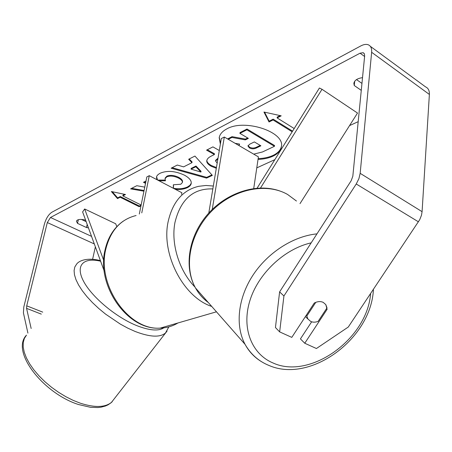 <?xml version="1.0" encoding="UTF-8"?>
<svg xmlns="http://www.w3.org/2000/svg" width="452" height="452" viewBox="0 0 452 452"><rect width="100%" height="100%" fill="white"/><g stroke="black" fill="none" stroke-linecap="round" stroke-linejoin="round"><path stroke-width="0.68" d="M257.109 188.145L319.417 88.004L322.01 89.293L357.515 113.056L299.992 203.643M322.01 89.293L260.533 187.975M253.73 188.507L258.403 156.878L224.311 137.018L212.231 209.462M208.784 213.039L221.31 138.561L224.311 137.018M103.762 260.522L84.66 208.982L82.62 211.926L104.231 271.11M181.585 194.309L181.873 192.733L149.267 175.687L146.827 176.947L139.318 214.028M141.775 212.881L149.267 175.687M84.66 208.982L115.667 223.751L116.853 226.616M258.143 158.635C263.844 158.409 268.77 157.352 272.923 155.471C277.805 153.177 280.641 150.126 281.438 146.324M258.03 159.409C263.731 159.183 268.657 158.132 272.81 156.251C277.878 153.872 280.737 150.691 281.393 146.725C285.189 131.899 244.413 118.43 226.621 129.012C222.299 131.34 219.819 134.244 219.192 137.713L220.373 144.137M358.193 121.661L349.549 125.599M274.844 159.646L256.776 167.878M279.607 291.885L283.924 295.987L279.652 331.887L275.454 327.553L279.607 291.885L351.147 180.772L352.826 176.24L364.657 55.958L364.385 53.85L363.159 52.698L360.046 53.195L50.477 217.485L47.313 222.553L26.724 305.834L26.566 308.354L31.165 328.497M144.764 187.128L136.792 185.71L130.6 188.868L143.939 191.202M146.002 181.015L143.482 182.297L145.527 183.354M183.619 166.867L191.942 162.68L188.659 159.257L194.936 156.059L212.344 175.382L206.57 178.111L171.133 168.195L177.303 165.048L183.619 166.867M361.272 90.366L354.255 85.518L353.854 83.36C354.487 80.27 357.379 78.371 362.521 77.659M85.739 220.463L84.49 219.875C79.987 219 77.298 219.429 76.416 221.169L77.495 223.361L86.479 227.525L88.445 227.881M120.147 197.242L139.205 206.705L139.346 206.016L120.3 196.547L120.147 197.242L117.497 198.581L111.361 191.529L125.515 194.529L122.82 195.891L141.137 205.022M139.205 206.705L140.967 205.863M280.144 115.605L277.223 117.085L277.104 117.91L281.2 115.836L263.951 112.034L269.036 121.983L273.053 119.955L292.173 131.792M277.104 117.91L294.195 128.543M216.31 168.297L211.225 166.279C207.909 164.37 206.44 162.466 206.801 160.556C207.118 158.923 208.592 157.437 211.237 156.109L214.367 154.55L206.553 150.132L212.932 146.877L219.299 150.51M156.85 179.647L156.522 177.071C156.72 175.704 157.957 174.41 160.24 173.195C167.274 170.285 175.382 170.963 184.563 175.223L184.636 175.263C189.444 177.986 191.637 180.749 191.202 183.552C190.913 185.196 189.603 186.586 187.269 187.727C183.557 189.332 179.529 189.834 175.195 189.241M173.336 188.269L173.336 184.778L180.8 184.246L182.405 182.512C182.585 181.094 181.382 179.659 178.789 178.212L178.709 178.173C174.184 175.975 170.212 175.529 166.799 176.839L165.053 178.698L165.466 180.789L159.059 180.806M86.479 227.525L87.185 224.418M283.924 295.987L356.232 183.987L358.905 178.67L360.165 173.325L371.64 52.291C371.928 48.336 370.776 45.816 368.182 44.748C366.103 44.03 363.64 44.432 360.775 45.94L51.754 212.299C48.511 214.514 46.064 218.44 44.403 224.079L23.803 306.993L23.419 312.874L27.911 333.101M361.956 83.4L356.504 79.597M81.383 219.423L86.179 221.666M311.654 321.813L300.427 338.898L304.755 343.243L316.417 348.515L348.266 327.05L419.699 219.717L421.462 215.31L422.083 211.672L429.377 94.445C429.524 90.598 428.247 88.072 425.535 86.869L370.341 46.33M95.361 246.82L92.609 259.29M304.755 343.243L327.095 309.326L325.802 304.614L323.22 302.377C320.53 301.151 317.541 301.377 314.253 303.049L291.789 337.378L279.652 331.887M326.434 308.733L327.095 309.326M354.255 85.518L354.69 81.275M77.495 223.361L78.354 219.683M219.265 137.323L220.503 143.357M238.95 145.544L239.328 144.047M247.685 137.979L245.447 139.097L232.068 136.651L227.599 138.933M245.447 139.097L245.329 139.888L248.357 138.38L239.916 133.374L240.04 132.577L247.018 129.018L274.556 145.516L274.449 146.312L262.459 151.968L253.713 154.143M247.018 129.018L246.894 129.82L274.449 146.312M239.916 133.374L246.894 129.82M232.068 136.651L231.938 137.442L245.329 139.888M231.938 137.442L228.26 139.318M238.955 145.55L239.617 144.098L235.102 143.301M124.645 194.343L122.972 195.191L122.82 195.891M139.346 206.016L141.109 205.174M120.3 196.547L117.65 197.886L117.497 198.581M117.65 197.886L112.294 191.727M264.567 112.169L269.155 121.17L273.172 119.136L273.053 119.955M273.172 119.136L292.568 131.153M269.155 121.17L269.036 121.983M189.241 158.963L192.077 161.923L191.942 162.68M211.915 174.901L206.7 177.37L206.57 178.111M206.7 177.37L172.122 167.692M200.931 172.054L201.061 171.308L195.987 166.008L191.185 168.393L191.049 169.138L200.931 172.054L195.852 166.76L191.049 169.138M195.987 166.008L195.852 166.76M216.435 167.539L211.355 165.522C208.259 163.748 206.773 161.969 206.892 160.177M207.338 149.731L214.497 153.782L214.367 154.55M217.994 158.268L215.683 160.245L215.559 161.002L217.186 163.104M217.87 159.031L215.559 161.002M131.673 188.326L144.081 190.495M144.256 181.907L145.674 182.636M191.252 183.184L189.987 185.258L187.399 187.004C183.133 188.806 178.489 189.224 173.472 188.264L173.461 188.331M173.472 188.264L173.472 184.8M182.405 182.512L182.535 181.789C182.721 180.365 181.518 178.924 178.924 177.478L178.845 177.438C174.319 175.24 170.353 174.8 166.941 176.11L165.195 177.975L165.053 178.698M165.189 180.065L157.686 180.088M157.511 179.992L156.612 176.715M249.334 147.855L249.414 147.9C251.634 149.103 253.945 149.137 256.346 147.996L260.894 145.804L254.346 141.922L249.775 144.16L247.939 145.945L249.334 147.855L249.532 147.115C251.753 148.324 254.064 148.352 256.465 147.205L260.211 145.403M248.069 145.555L249.453 147.07M306.823 316.033L307.908 318.993L310.705 321.44C312.908 322.429 315.377 322.412 318.101 321.395L327.016 307.852L325.802 304.614L323.22 302.377C321.027 301.343 318.547 301.337 315.784 302.348L306.823 316.033L306.168 315.411M112.22 401.726C105.943 407.472 95.366 407.981 80.479 403.252L73.23 400.393L65.868 396.715L58.585 392.313L51.568 387.296L45.008 381.793L39.075 375.957L33.928 369.939L29.685 363.9L26.448 357.995L24.278 352.374L23.21 347.164L23.244 342.486L24.357 338.446L26.493 335.113C10.402 351.605 43.505 393.483 78.558 404.54L90.541 407.314L97.768 407.551L101.084 407.173L105.514 405.986L108.028 404.851L111.288 402.608L167.076 331.062M100.406 260.629C87.987 257.42 79.337 260.239 76.574 264.183L74.806 267.008L74.094 270.578L74.478 274.827L75.981 279.675L78.586 285.003L82.258 290.692L86.914 296.608L92.445 302.586L98.717 308.473L105.576 314.117L120.283 324.073L127.746 328.124L135.018 331.418C149.844 337.124 160.002 337.65 165.5 332.983L168.845 326.869M163.771 327.858C158.386 331.322 149.279 330.536 136.459 325.496C115.639 317.067 91.411 296.642 83.377 280.918C75.145 265.121 83.631 257.132 100.621 261.216M360.046 53.195L364.606 56.489M50.477 217.485L91.541 236.362M26.566 308.354L41.307 314.129M26.724 305.834L42.725 312.129M47.313 222.553L94.315 243.944M356.232 183.987L418.445 221.819M360.165 173.325L422.083 211.672M371.64 52.291L429.377 94.445M211.355 165.522L211.225 166.279M211.429 165.562L211.299 166.319M217.361 158.584L217.231 159.347M187.399 187.004L187.269 187.727M178.924 177.478L178.789 178.212M178.845 177.438L178.709 178.173M166.941 176.11L166.799 176.839M249.532 147.115L249.414 147.9M256.465 147.205L256.346 147.996M261.99 361.962C254.804 357.747 249.171 351.882 245.074 344.367C235.221 326.05 237.718 299.004 252.459 275.963C267.217 252.945 293.009 236.226 316.965 233.865M311.185 242.843C284.071 248.95 257.776 274.002 249.673 301.348C241.464 328.717 251.911 354.119 272.889 362.905C309.959 380.2 367.414 338.921 370.589 293.58M296.455 201.027L287.636 194.496C266.33 182.201 233.311 188.964 211.632 211.163C189.851 233.26 183.427 266.527 195.496 287.958C198.767 293.828 203.044 298.693 208.321 302.552M211.728 306.428C183.585 297.388 161.07 254.369 168.082 221.926C172.579 201.886 182.8 190.009 198.744 186.303L205.954 185.473L213.327 186.026M212.841 188.919C193.219 188.207 180.585 199.422 174.941 222.553C170.777 243.775 179.218 270.997 195.044 287.144M136.108 215.525C120.599 219.361 110.497 230.56 105.808 249.108C96.632 285.184 128.803 330.728 160.223 328.112C166.681 327.915 172.591 326.203 177.958 322.971M364.097 53.376L363.159 52.698M279.839 190.987C256.968 182.777 226.695 192.433 207.711 214.248C188.699 235.989 183.585 266.968 195.496 287.958L245.074 344.367C250.753 354.266 258.719 361.295 268.98 365.459C310.592 383.675 371.324 338.627 373.425 289.325M305.388 316.598L307.908 318.993M123.317 221.096C114.062 227.565 107.983 237.147 105.073 249.832C95.982 285.698 127.724 330.824 160.223 328.112L216.457 311.807"/></g></svg>
